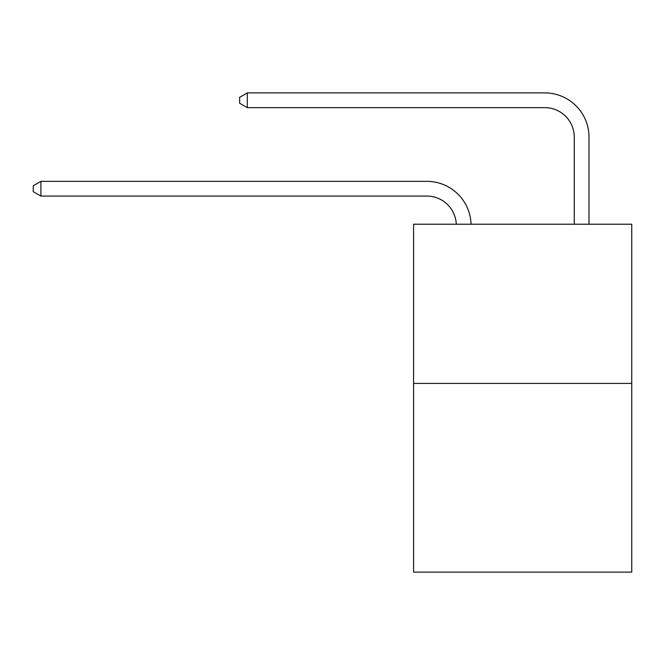 <?xml version="1.0" encoding="UTF-8"?>
<svg xmlns="http://www.w3.org/2000/svg" width="665" height="665" viewBox="0 0 665 665"><rect width="100%" height="100%" fill="white"/><g stroke="black" fill="none" stroke-linecap="round" stroke-linejoin="round"><path stroke-width="1" d="M631.75 383.414L631.75 224.213L413.58 224.213L413.58 572.108L631.75 572.108L631.75 383.414L413.58 383.414M426.847 196.084A29.484 29.484 0 0 1 456.298 224.213A29.484 29.484 0 0 0 426.847 196.084A29.484 29.484 0 0 1 456.298 224.213A29.484 29.484 0 0 0 426.847 196.084A29.484 29.484 0 0 1 456.298 224.213A29.484 29.484 0 0 0 426.847 196.084A29.484 29.484 0 0 1 456.298 224.213A29.484 29.484 0 0 0 426.847 196.084A29.484 29.484 0 0 1 456.298 224.213A29.484 29.484 0 0 0 426.847 196.084A29.484 29.484 0 0 1 456.298 224.213A29.484 29.484 0 0 0 426.847 196.084A29.484 29.484 0 0 1 456.298 224.213A29.484 29.484 0 0 0 426.847 196.084A29.484 29.484 0 0 1 456.298 224.213A29.484 29.484 0 0 0 426.847 196.084A29.484 29.484 0 0 1 456.298 224.213A29.484 29.484 0 0 0 426.847 196.084A29.484 29.484 0 0 1 456.298 224.213A29.484 29.484 0 0 0 426.847 196.084A29.484 29.484 0 0 1 456.298 224.213A29.484 29.484 0 0 0 426.847 196.084L40.914 196.084L33.25 191.661L33.25 185.768L40.914 181.346L426.847 181.346A44.223 44.223 0 0 1 471.044 224.213M574.261 224.213L574.261 137.115A29.484 29.484 0 0 0 544.776 107.639L247.297 107.639L239.633 103.216L239.633 97.314L247.297 92.892L544.776 92.892A44.223 44.223 0 0 1 588.999 137.115L588.999 224.213M40.914 196.084L40.914 181.346L426.847 181.346M574.261 137.115A29.484 29.484 0 0 0 544.776 107.639A29.484 29.484 0 0 1 574.261 137.115A29.484 29.484 0 0 0 544.776 107.639A29.484 29.484 0 0 1 574.261 137.115A29.484 29.484 0 0 0 544.776 107.639A29.484 29.484 0 0 1 574.261 137.115A29.484 29.484 0 0 0 544.776 107.639A29.484 29.484 0 0 1 574.261 137.115A29.484 29.484 0 0 0 544.776 107.639A29.484 29.484 0 0 1 574.261 137.115A29.484 29.484 0 0 0 544.776 107.639A29.484 29.484 0 0 1 574.261 137.115A29.484 29.484 0 0 0 544.776 107.639A29.484 29.484 0 0 1 574.261 137.115A29.484 29.484 0 0 0 544.776 107.639A29.484 29.484 0 0 1 574.261 137.115A29.484 29.484 0 0 0 544.776 107.639A29.484 29.484 0 0 1 574.261 137.115A29.484 29.484 0 0 0 544.776 107.639A29.484 29.484 0 0 1 574.261 137.115A29.484 29.484 0 0 0 544.776 107.639M247.297 107.639L247.297 92.892L544.776 92.892"/></g></svg>
